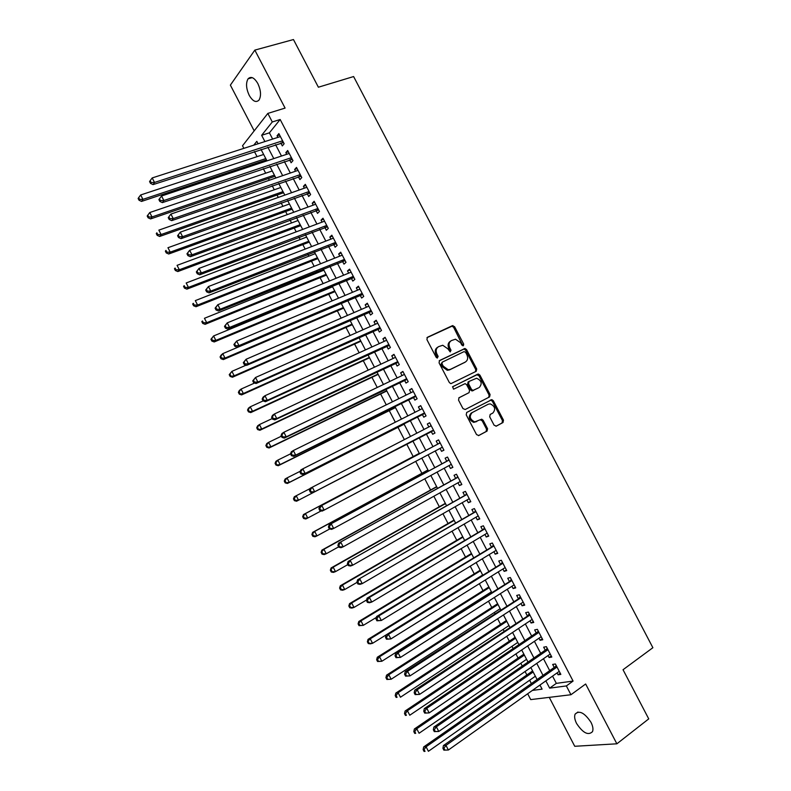<?xml version="1.0" encoding="UTF-8"?>
<svg xmlns="http://www.w3.org/2000/svg" width="791" height="791" viewBox="0 0 791 791"><rect width="100%" height="100%" fill="white"/><g stroke="black" fill="none" stroke-linecap="round" stroke-linejoin="round"><path stroke-width="1.19" d="M463.358 345.736L463.704 344.134L454.588 326.693L452.363 325.694L427.447 337.273L426.913 339.586L436.167 357.314L437.285 358.096L435.999 354.665L436.929 354.081C435.515 350.72 436.068 348.238 438.61 346.636L442.752 345.262L447.894 348.851L450.198 351.916L448.883 348.524L449.822 347.931C448.408 344.599 448.952 342.137 451.453 340.565L455.487 339.201L460.629 342.78L461.806 345.044L463.358 345.736M462.854 345.815L453.639 327.306L452.007 326.189L426.952 337.678M437.285 358.096L438.125 356.375L436.929 354.081M450.198 351.916L451.008 350.205L449.822 347.931M590.976 722.292C584.539 712.75 579.239 710.031 575.097 714.144C574.177 716.547 574.681 719.672 576.609 723.528C582.987 733.059 588.286 735.768 592.508 731.645C593.408 729.253 592.904 726.138 590.976 722.292M257.856 83.579C254.277 77.558 251.004 75.976 248.067 78.823C245.734 83.035 246.11 88.533 249.214 95.335C252.784 101.367 256.057 102.939 259.033 100.062C261.337 95.889 260.951 90.392 257.856 83.579M494.088 425.192L496.293 426.131L503.017 422.513L503.481 420.159L493.317 400.721L491.854 399.633L466.72 412.447L466.215 414.83L476.538 434.585L478.782 435.525L487.078 431.075L487.553 428.682L483.163 420.288L481.719 419.2L474.699 421.88C469.854 419.457 469.014 416.363 472.158 412.586L488.215 404.221L490.193 403.865C495.028 406.198 495.908 409.263 492.833 413.06L490.183 414.454L489.708 416.827L494.088 425.192M552.553 676.107L556.33 683.365L573.089 681.071L566.356 685.935L570.944 694.735L530.712 699.6L527.676 693.766M243.865 148.352L242.521 145.771L267.833 113.41L285.086 108.09L254.831 50.11L293.461 39.55L318.387 87.218L353.607 76.549L652.882 647.71L623.031 669.73L648.739 718.881L616.871 743.807L585.656 684.007L570.944 694.735M267.833 113.41L272.292 121.962L261.643 135.301L264.906 141.569M573.089 681.071L280.162 119.5L272.292 121.962M476.222 371.295L476.706 368.972L466.561 349.592L464.979 348.475L439.588 360.518L439.064 362.861L449.357 382.567L450.89 383.675L476.222 371.295M479.929 375.142L490.084 394.551L489.609 396.884L465.197 409.52L462.943 408.561L458.533 400.117L459.037 397.735L469.063 392.643L469.557 390.289L466.65 384.733L465.128 383.625L453.955 389.014L453.441 389.103L452.729 386.67L478.407 374.044L479.929 375.142L478.96 375.695L489.095 395.075L490.084 394.551M549.251 697.355L574.741 746.289L616.871 743.807M254.831 50.11L230.369 85.121L254.188 130.851M280.795 142.953L282.328 145.9L284.147 143.744L278.867 133.61L277.058 135.795L277.888 137.377M289.575 159.802L291.118 162.748L292.967 160.642L287.677 150.498L285.838 152.633L286.708 154.294M298.365 176.66L299.908 179.616L301.786 177.57L296.496 167.415L294.628 169.492L295.537 171.232M307.165 193.538L308.708 196.494L310.616 194.497L305.316 184.333L303.428 186.36L304.377 188.179M315.965 210.426L317.507 213.382L319.455 211.444L314.146 201.28L312.227 203.247L313.216 205.146M324.785 227.324L326.327 230.29L328.295 228.401L322.985 218.227L321.037 220.145L322.066 222.123M333.604 244.241L335.147 247.207L337.144 245.378L331.834 235.194L329.847 237.053L330.925 239.119M342.424 261.178L343.976 264.135L346.003 262.365L340.684 252.171L338.677 253.98L339.794 256.126M351.263 278.116L352.806 281.092L354.872 279.371L349.553 269.167L347.506 270.918L348.663 273.142M360.103 295.083L361.655 298.049L363.741 296.388L358.422 286.174L356.345 287.875L357.552 290.178M368.952 312.05L370.504 315.026L372.62 313.424L367.291 303.2L365.195 304.842L366.431 307.224M377.811 329.036L379.364 332.012L381.509 330.47L376.18 320.236L374.044 321.818L375.33 324.29M386.67 346.043L388.223 349.019L390.408 347.526L385.069 337.292L382.903 338.815L384.238 341.366M395.54 363.059L397.092 366.035L399.307 364.602L393.967 354.358L391.772 355.821L393.147 358.452M404.419 380.085L405.971 383.071L408.215 381.687L402.876 371.434L400.651 372.848L402.065 375.557M413.307 397.131L414.86 400.117L417.134 398.793L411.785 388.529L409.53 389.884L410.984 392.682M422.196 414.187L423.758 417.173L426.062 415.908L420.703 405.635L418.419 406.94L419.922 409.817M431.105 431.263L432.657 434.249L434.991 433.043L429.632 422.76L427.318 424.006L428.86 426.962M440.043 448.418L441.566 451.335L443.939 450.188L438.57 439.895L436.217 441.081L437.779 444.077M449.001 465.602L450.484 468.44L452.877 467.343L447.508 457.05L445.135 458.177L446.697 461.173M457.969 482.797L459.413 485.555L461.835 484.517L456.466 474.214L454.054 475.282L455.616 478.278M466.937 500.011L468.341 502.69L470.803 501.712L465.424 491.389L462.982 492.407L464.544 495.403M475.925 517.235L477.28 519.835L479.771 518.916L474.382 508.583L471.911 509.542L473.483 512.548M484.913 534.469L486.228 537L488.749 536.13L483.36 525.797L480.859 526.697L482.421 529.703M493.9 551.722L495.176 554.175L497.737 553.364L492.338 543.022L489.807 543.862L491.369 546.868M502.908 568.986L504.144 571.359L506.724 570.608L501.326 560.255L498.765 561.046L500.327 564.052M511.915 586.269L513.112 588.563L515.722 587.871L510.324 577.509L507.723 578.241L509.295 581.247M520.933 603.573L522.09 605.777L524.73 605.145L519.331 594.773L516.701 595.445L518.273 598.461M529.96 620.876L531.068 623.011L533.747 622.438L528.339 612.056L525.679 612.669L527.251 615.685M538.987 638.208L540.065 640.265L542.774 639.741L537.356 629.349L534.667 629.913L536.239 632.929M548.034 655.541L549.063 657.519L551.802 657.054L546.383 646.662L543.664 647.167L545.236 650.182M280.162 119.5L269.395 132.829L272.648 139.068M275.565 144.664L281.487 156.035M284.365 161.552L290.346 173.021M293.174 178.459L299.206 190.018M301.994 195.387L308.065 207.024M310.823 212.324L316.944 224.051M319.663 229.271L325.823 241.097M328.502 246.238L334.712 258.143M337.352 263.215L343.61 275.219M346.211 280.202L352.509 292.294M355.07 297.218L361.418 309.39M363.939 314.235L370.336 326.505M372.818 331.271L379.265 343.63M381.707 348.317L388.193 360.765M390.606 365.383L397.141 377.92M399.504 382.458L406.09 395.095M408.413 399.554L415.038 412.279M417.322 416.659L424.006 429.473M426.25 433.784L432.944 446.628M435.218 450.989L441.882 463.773M444.196 468.223L450.83 480.938M453.184 485.466L459.779 498.112M462.181 502.72L468.737 515.297M471.189 519.994L477.705 532.501M480.196 537.287L486.673 549.725M489.214 554.59L495.66 566.949M498.241 571.903L504.648 584.203M507.268 589.236L513.646 601.457M516.315 606.578L522.643 618.74M525.362 623.941L531.661 636.023M534.419 641.313L540.678 653.326M543.476 658.705L549.705 670.649M557.082 672.904L558.07 674.792L560.839 674.387L555.411 663.985L552.662 664.43L554.234 667.456M254.405 151.556L257.055 156.648M259.873 162.056L260.397 163.065M263.304 168.641L265.677 173.199M268.456 178.539L269.335 180.239M272.203 185.747L274.299 189.761M277.038 195.031L278.284 197.424M281.112 202.862L282.921 206.332M285.63 211.533L287.242 214.628M290.03 219.987L291.563 222.924M294.232 228.055L296.21 231.852M298.958 237.132L300.204 239.525M302.834 244.587L305.178 249.086M307.887 254.287L308.856 256.146M311.446 261.129L314.156 266.33M316.825 271.461L317.507 272.776M320.068 277.69L323.143 283.593M325.773 288.646L326.179 289.417M328.7 294.262L332.141 300.867M337.332 310.843L341.139 318.16M345.974 327.444L350.146 335.473M354.625 344.055L359.163 352.786M363.277 360.686L368.191 370.129M371.938 377.327L377.228 387.471M380.609 393.977L386.265 404.844M389.281 410.648L395.312 422.216M397.972 427.328L404.369 439.618M406.663 444.018L413.179 456.545M415.7 461.38L421.89 473.265M424.767 478.802L430.601 489.995M433.854 496.254L439.312 506.744M442.94 513.705L448.042 523.504M452.037 531.176L456.773 540.273M461.133 548.667L465.504 557.062M470.25 566.168L474.254 573.861M479.366 583.689L483.004 590.679M485.545 595.564L485.842 596.117M488.492 601.219L491.765 607.508M494.355 612.471L494.929 613.579M497.628 618.76L500.535 624.346M503.165 629.389L504.025 631.06M506.774 636.32L509.305 641.194M511.975 646.326L513.132 648.551M515.92 653.9L518.095 658.072M520.804 663.273L522.248 666.052M525.076 671.49L526.875 674.95M529.634 680.24L531.364 683.572M538.978 685.738L540.233 685.57M545.859 680.853L549.656 688.14L566.356 685.935M267.833 147.175L273.785 158.605M276.672 164.142L282.664 175.661M285.511 181.119L291.563 192.727M294.371 198.116L300.461 209.803M303.23 215.122L309.36 226.898M312.099 232.139L318.279 244.014M320.968 249.175L327.197 261.139M329.847 266.231L336.126 278.274M338.746 283.287L345.064 295.429M347.635 300.372L354.012 312.593M356.543 317.458L362.96 329.778M365.452 334.563L371.918 346.982M374.37 351.688L380.886 364.186M383.299 368.824L389.864 381.41M392.237 385.968L398.842 398.654M401.175 403.133L407.83 415.908M410.124 420.308L416.827 433.181M419.082 437.502L425.805 450.405M428.089 454.785L434.773 467.629M437.097 472.089L443.751 484.853M446.124 489.402L452.739 502.107M455.151 506.734L461.726 519.371M464.188 524.087L470.734 536.644M473.236 541.44L479.741 553.927M482.283 558.822L488.749 571.24M491.34 576.204L497.776 588.553M500.406 593.616L506.804 605.886M509.483 611.028L515.841 623.239M518.57 628.469L524.888 640.601M527.656 645.911L533.945 657.983M536.753 663.382L543.002 675.376M258.074 143.764L256.818 141.342L253.763 145.158M532.373 690.424L542.092 689.139L539.956 685.046M537.089 679.538L530.82 667.505M528.002 662.077L521.694 649.975M518.916 644.635L512.578 632.454M509.839 627.214L503.462 614.963M500.772 609.802L494.355 597.472M491.715 592.4L485.259 580.011M480.463 570.795L370.237 638.821L372.561 643.31L482.658 575.008L476.172 562.549M473.611 557.645L467.085 545.108M464.574 540.293L458.009 527.686M455.547 522.95L448.942 510.274M446.529 505.627L439.885 492.882M437.512 488.314L430.838 475.5M428.504 471.021L421.791 458.137M419.507 453.737L412.764 440.795M410.499 436.444L403.776 423.531M401.472 419.111L394.798 406.297M392.455 401.798L385.82 389.063M383.437 384.495L376.862 371.859M374.44 367.202L367.904 354.655M365.442 349.929L358.956 337.47M356.454 332.675L350.017 320.306M347.476 315.421L341.079 303.151M338.499 298.197L332.151 286.006M329.531 280.983L323.232 268.881M320.573 263.779L314.324 251.775M311.624 246.584L305.415 234.68M302.676 229.42L296.526 217.594M293.748 212.255L287.637 200.528M284.819 195.11L278.748 183.472M275.901 177.985L269.879 166.426M266.982 160.87L261.01 149.4M269.395 132.829L261.643 135.301M556.33 683.365L549.656 688.14M277.058 135.795L279.589 134.984M285.838 152.633L288.349 151.803M294.628 169.492L297.129 168.631M303.428 186.36L305.909 185.48M312.227 203.247L314.709 202.338M321.037 220.145L323.499 219.216M329.847 237.053L332.309 236.104M338.677 253.98L341.119 253.011M347.506 270.918L349.938 269.919M356.345 287.875L358.768 286.856M365.195 304.842L367.607 303.793M374.044 321.818L376.447 320.75M382.903 338.815L385.296 337.727M391.772 355.821L394.155 354.714M400.651 372.848L403.015 371.711M409.53 389.884L411.893 388.727M418.419 406.94L420.772 405.753M432.657 434.249L434.991 433.033M427.318 424.006L429.651 422.799M441.566 451.335L443.889 450.099M450.484 468.44L452.798 467.174M459.413 485.555L461.707 484.27M468.341 502.69L470.625 501.375M477.28 519.835L479.554 518.5M486.228 537L488.492 535.636M495.176 554.175L497.43 552.79M504.144 571.359L506.388 569.955M513.112 588.563L515.346 587.14M522.09 605.777L524.304 604.334M531.068 623.011L533.282 621.538M540.065 640.265L542.26 638.762M549.063 657.519L551.248 655.996M558.07 674.792L560.246 673.25M450.633 341.079L450.514 341.158C448.013 342.74 447.469 345.192 448.883 348.524M437.759 347.18L437.68 347.229C435.139 348.831 434.585 351.313 435.999 354.665M475.569 371.612L475.737 369.535L465.602 350.176L464.03 349.058L439.163 360.854M465.612 352.311L464.06 351.619L442.347 362.11L441.981 363.751L443.247 366.174L448.24 369.743L450.465 369.338L465.276 362.08C467.738 360.478 468.272 358.016 466.858 354.694L465.612 352.311M442.199 362.209L441.042 364.325L441.981 363.751M464.851 362.337L449.515 369.901L447.291 370.307L442.298 366.737L441.042 364.325M488.749 397.329L489.095 395.075M458.79 397.903L469.063 392.643M452.472 386.868L477.724 374.173M479.336 387.412C482.451 383.595 481.531 380.54 476.577 378.246L469.053 381.43L468.559 383.773L471.466 389.32L472.959 390.418L478.535 387.857M468.954 381.489L468.084 381.974L467.59 384.317L468.559 383.773M478.357 387.956L471.99 390.952L470.487 389.854L467.59 384.317M478.96 375.695L476.755 374.716M476.825 421.514L473.71 422.374C468.875 419.962 468.035 416.867 471.179 413.1L488.215 404.221M478.456 435.643L486.079 431.56L486.564 429.167L482.174 420.782L480.167 419.744M495.977 426.25L502.018 423.007L502.483 420.644L492.328 401.235L490.855 400.157L466.641 412.487M263.65 154.472L140.66 194.972L142.934 199.362L141.53 201.418L266.458 159.861M139.582 199.411L138.672 197.651L138.118 198.482L139.028 200.232L139.582 199.411L142.934 199.362L265.796 158.596M138.672 197.651L140.66 194.972M141.53 201.418L139.028 200.232M282.605 140.788L154.532 182.454L152.198 177.935L280.41 136.566M283.534 142.558L153.049 184.619L154.532 182.454L151.081 182.503L150.152 180.694L149.558 181.564L150.498 183.364L151.081 182.503M150.498 183.364L153.049 184.619M152.198 177.935L150.152 180.694M272.242 170.965L149.756 212.542L152.02 216.942L150.587 218.929L275.011 176.284M148.668 216.981L147.759 215.231L147.195 216.022L148.105 217.782L148.668 216.981L152.02 216.942L274.388 175.098M147.759 215.231L149.756 212.542M150.587 218.929L148.105 217.782M280.835 187.477L158.843 230.132L161.127 234.531L159.653 236.46L283.574 192.717M157.765 234.571L156.855 232.811L156.282 233.592L157.182 235.352L157.765 234.571L161.127 234.531L282.99 191.6M156.282 233.592L156.855 232.811M159.653 236.46L157.182 235.352M289.437 203.989L167.949 247.731L170.233 252.131L168.73 254L292.136 209.17M166.871 252.181L165.962 250.421L165.368 251.172L166.278 252.932L166.871 252.181L170.233 252.131L291.592 208.122M165.368 251.172L165.962 250.421M168.73 254L166.278 252.932M298.049 220.521L177.065 265.351L179.339 269.751L177.807 271.56L300.709 225.633M175.988 269.8L175.078 268.04L174.465 268.762L175.375 270.522L175.988 269.8L179.339 269.751L300.204 224.654M174.465 268.762L175.078 268.04M177.807 271.56L175.375 270.522M291.424 157.686L163.885 200.519L161.542 196L289.219 153.464M292.304 159.386L162.363 202.625L163.885 200.519L160.435 200.568L159.505 198.759L158.902 199.599L159.831 201.408L160.435 200.568M159.831 201.408L162.363 202.625M161.542 196L159.505 198.759M168.246 217.654L169.175 219.463L169.798 218.642L168.859 216.833L168.246 217.654L170.905 214.074L298.039 170.372M168.859 216.833L170.905 214.074L173.249 218.603L171.696 220.64L301.084 176.225M300.244 174.603L173.249 218.603L169.798 218.642M169.175 219.463L171.696 220.64M177.599 235.728L178.539 237.537L179.161 236.746L178.232 234.937L177.599 235.728L180.269 232.168L306.859 187.299M178.232 234.937L180.269 232.168L182.612 236.697L181.03 238.674L309.874 193.073M309.073 191.531L182.612 236.697L179.161 236.746M178.539 237.537L181.03 238.674M186.963 253.812L187.902 255.622L188.545 254.86L187.605 253.051L186.963 253.812L189.642 250.282L315.698 204.236M187.605 253.051L189.642 250.282L191.995 254.811L190.374 256.729L318.664 209.941M317.903 208.478L191.995 254.811L188.545 254.86M187.902 255.622L190.374 256.729M306.661 237.063L186.182 282.98L188.466 287.39L186.903 289.14L309.291 242.105M185.104 287.44L184.194 285.67L183.571 286.372L184.481 288.142L185.104 287.44L188.466 287.39L308.816 241.206M183.571 286.372L184.194 285.67M186.903 289.14L184.481 288.142M196.336 271.916L197.266 273.726L197.928 272.984L196.989 271.175L196.336 271.916L199.035 268.406L324.537 221.193M196.989 271.175L199.035 268.406L201.379 272.935L199.727 274.793L327.474 226.829M326.742 225.435L201.379 272.935L197.928 272.984M197.266 273.726L199.727 274.793M315.283 253.624L195.308 300.62L197.592 305.039L196 306.73L317.873 258.588M194.24 305.089L193.32 303.319L192.688 304.001L193.597 305.761L194.24 305.089L197.592 305.039L317.448 257.767M192.688 304.001L193.32 303.319M196 306.73L193.597 305.761M205.709 290.04L206.649 291.849L207.321 291.137L206.382 289.318L205.709 290.04L208.429 286.55L333.387 238.16M206.382 289.318L208.429 286.55L210.772 291.088L209.081 292.868L336.284 243.717M335.592 242.412L210.772 291.088L207.321 291.137M206.649 291.849L209.081 292.868M323.915 270.196L204.444 318.289L206.728 322.698L205.096 324.33L326.465 275.09M203.376 322.748L202.456 320.988L201.814 321.64L202.723 323.41L203.376 322.748L206.728 322.698L326.08 274.339M201.814 321.64L202.456 320.988M205.096 324.33L202.723 323.41M215.103 308.174L216.042 309.983L216.724 309.301L215.785 307.481L215.103 308.174L217.822 304.703L342.236 255.147M215.785 307.481L217.822 304.703L220.175 309.241L218.454 310.972L345.094 260.625M344.451 259.399L220.175 309.241L216.724 309.301M216.042 309.983L218.454 310.972M332.556 286.777L213.59 335.957L215.874 340.387L214.213 341.949L335.068 291.602M212.512 340.437L211.602 338.667L210.94 339.299L211.85 341.059L212.512 340.437L215.874 340.387L334.712 290.93M210.94 339.299L213.59 335.957L211.602 338.667M214.213 341.949L211.85 341.059M224.496 326.327L225.435 328.136L226.137 327.474L225.188 325.655L224.496 326.327L227.235 322.876L351.105 272.144M225.188 325.655L227.235 322.876L229.588 327.425L227.828 329.086L353.923 277.552M353.32 276.395L229.588 327.425L226.137 327.474M225.435 328.136L227.828 329.086M341.198 303.378L222.736 353.656L225.03 358.076L223.339 359.589L343.68 308.134M221.668 358.125L220.748 356.355L220.076 356.968L220.996 358.738L221.668 358.125L225.03 358.076L343.363 307.531M220.076 356.968L221.055 355.179L222.736 353.656L220.748 356.355M223.339 359.589L220.996 358.738M233.899 344.49L234.838 346.31L235.55 345.667L234.611 343.848L233.899 344.49L236.647 341.069L359.974 289.16M234.611 343.848L236.647 341.069L239.011 345.618L237.221 347.209L362.753 294.489M362.189 293.412L239.011 345.618L235.55 345.667M234.838 346.31L237.221 347.209M246.1 365.175L231.901 371.365L234.185 375.794L232.465 377.238L352.292 324.676M230.824 375.844L229.914 374.074L229.222 374.657L230.141 376.427L234.185 375.794L352.015 324.142M229.222 374.657L231.901 371.365L229.914 374.074M232.465 377.238L230.141 376.427M243.312 362.673L244.251 364.493L244.983 363.88L244.033 362.06L243.312 362.673L246.08 359.272L368.843 306.176M244.033 362.06L246.08 359.272L248.433 363.83L246.614 365.363L371.592 311.436M371.068 310.438L248.433 363.83L244.983 363.88M244.251 364.493L246.614 365.363M254.613 383.032L241.067 389.083L243.361 393.513L241.601 394.907L360.914 341.228M239.999 393.572L239.08 391.792L238.378 392.356L239.297 394.126L243.361 393.513L360.676 340.773M238.378 392.356L239.317 390.487L241.067 389.083L239.08 391.792M241.601 394.907L239.297 394.126M252.734 380.876L253.674 382.696L254.415 382.102L253.466 380.283L252.734 380.876L255.513 377.495L377.732 323.222M253.466 380.283L255.513 377.495L257.876 382.053L256.017 383.526L380.431 328.403M379.957 327.484L257.876 382.053L254.415 382.102M253.674 382.696L256.017 383.526M263.126 400.918L250.243 406.821L252.537 411.261L250.747 412.586L369.535 357.799M249.175 411.31L248.255 409.54L247.543 410.074L248.453 411.844L252.537 411.261L369.338 357.413M247.543 410.074L248.453 408.166L250.243 406.821L248.255 409.54M250.747 412.586L248.453 411.844M262.157 399.089L263.106 400.908L263.858 400.355L262.909 398.526L262.157 399.089L263.067 397.151L264.955 395.737L386.621 340.268M262.909 398.526L264.955 395.737L267.318 400.295L265.42 401.699L389.291 345.38M388.846 344.54L267.318 400.295L263.858 400.355M263.106 400.908L265.42 401.699M272.233 418.558L259.418 424.579L261.722 429.019L259.893 430.284L378.177 374.38M258.35 429.068L257.431 427.288L256.709 427.802L257.629 429.572L261.722 429.019L378.019 374.074M256.709 427.802L257.609 425.855L259.418 424.579L257.431 427.288M259.893 430.284L257.629 429.572M271.6 417.322L272.539 419.151L273.31 418.607L272.361 416.778L271.6 417.322L272.49 415.344L274.408 413.99L395.52 357.344M272.361 416.778L274.408 413.99L276.771 418.558L274.843 419.892L398.15 362.377M397.754 361.616L276.771 418.558L273.31 418.607M272.539 419.151L274.843 419.892M281.369 436.207L268.614 442.347L270.908 446.786L269.059 447.993L386.819 390.972M267.546 446.846L266.626 445.066L265.885 445.551L266.804 447.33L270.908 446.786L386.69 390.744M265.885 445.551L266.765 443.563L268.614 442.347L266.626 445.066M269.059 447.993L266.804 447.33M281.042 435.574L281.991 437.393L282.773 436.889L281.823 435.06L281.042 435.574L281.912 433.547L283.86 432.262L404.428 374.43M281.823 435.06L283.86 432.262L286.233 436.83L284.266 438.105L407.019 379.383M406.663 378.701L286.233 436.83L282.773 436.889M281.991 437.393L284.266 438.105M290.515 453.866L277.809 460.125L280.113 464.574L278.224 465.721L395.46 407.583M276.741 464.633L275.822 462.854L275.07 463.308L275.99 465.088L280.113 464.574L395.381 407.424M275.07 463.308L275.93 461.291L277.809 460.125L275.822 462.854M278.224 465.721L275.99 465.088M290.495 453.836L291.444 455.665L292.235 455.181L291.296 453.352L290.495 453.836L291.345 451.77L293.332 450.544L413.347 391.525M291.296 453.352L293.332 450.544L295.705 455.122L293.708 456.328L415.888 396.4M415.572 395.797L295.705 455.122L292.235 455.181M412.813 391.782L413.218 391.268M291.444 455.665L293.708 456.328M300.313 471.218L287.014 477.922L289.318 482.381L287.4 483.459L404.122 424.203M285.956 482.431L285.027 480.651L284.266 481.086L285.185 482.866L289.318 482.381L404.082 424.124M284.266 481.086L285.106 479.03L287.014 477.922L285.027 480.651M287.4 483.459L285.185 482.866M299.957 472.118L300.906 473.947L301.717 473.483L300.768 471.654L299.957 472.118L300.788 470.012L302.805 468.845L422.265 408.631M300.768 471.654L302.805 468.845L305.178 473.423L303.151 474.57L424.777 413.436M424.5 412.912L305.178 473.423L301.717 473.483M421.573 408.987L422.097 408.304M300.906 473.947L303.151 474.57M296.585 501.217L412.783 440.834L296.585 501.217L294.39 500.663L295.172 500.258L294.242 498.468L293.471 498.884L294.39 500.663M310.121 488.561L296.23 495.739L298.533 500.199L295.172 500.258M293.471 498.884L294.292 496.778L296.23 495.739L294.242 498.468M309.429 490.41L310.379 492.239L311.199 491.814L310.25 489.975L309.429 490.41L310.24 488.265L431.194 425.756M310.25 489.975L312.297 487.167L314.67 491.755L312.603 492.833L433.666 430.482M432.242 430.66L314.67 491.755L311.199 491.814M430.255 426.24L430.986 425.35M310.379 492.239L312.603 492.833M419.289 453.322L303.477 514.545L305.455 513.577L307.758 518.036L321.186 510.887M419.309 453.372L305.455 513.577L302.676 516.691L303.596 518.471L304.397 518.085L303.467 516.305M304.397 518.085L307.758 518.036L305.781 518.995L303.596 518.471M302.676 516.691L303.477 514.545M440.122 442.871L319.693 506.537L440.132 442.901M319.742 508.316L321.789 505.508L324.162 510.096L322.066 511.105L319.861 510.561L320.701 510.155L319.742 508.316L318.911 508.722L319.861 510.561M442.367 447.182L324.162 510.096L320.701 510.155M438.926 443.474L439.875 442.406M442.555 447.548L441.605 447.597M319.693 506.537L318.911 508.722M427.961 469.983L312.672 532.333L314.689 531.414L316.993 535.883L329.699 528.971M428.03 470.111L314.689 531.414L311.901 534.518L312.821 536.298L313.622 535.942L312.702 534.152M313.622 535.942L316.993 535.883L314.976 536.782L312.821 536.298M311.901 534.518L312.672 532.333M449.041 459.986L329.165 524.828L449.08 460.055M329.244 526.668L331.291 523.86L333.664 528.447L331.528 529.397L329.353 528.892L330.203 528.507L329.244 526.668L328.403 527.053L329.353 528.892M451.315 464.337L333.664 528.447L330.203 528.507M447.835 460.56L448.784 459.482M451.463 464.624L450.732 464.663M329.165 524.828L328.403 527.053M436.642 486.653L321.878 550.131L323.924 549.28L326.238 553.749L338.637 546.848M436.751 486.851L323.924 549.28L321.126 552.355L322.046 554.145L322.866 553.809L321.937 552.019M322.866 553.809L326.238 553.749L324.181 554.59L322.046 554.145M321.126 552.355L321.878 550.131M457.979 477.111L338.637 543.13L458.029 477.22M338.756 545.048L340.802 542.231L343.175 546.818L341.01 547.708L338.845 547.234L339.715 546.878L338.756 545.048L337.895 545.404L338.845 547.234M460.273 481.511L343.175 546.818L339.715 546.878M456.743 477.655L457.692 476.568M460.372 481.719L459.848 481.749M338.637 543.13L337.895 545.404M445.333 503.343L331.093 567.948L333.169 567.157L335.483 571.626L347.832 564.606M445.481 503.62L333.169 567.157L330.351 570.212L331.281 572.002L332.111 571.685L331.182 569.896M332.111 571.685L335.483 571.626L333.397 572.407L331.281 572.002M330.351 570.212L331.093 567.948M466.917 494.256L348.119 561.452L466.987 494.405M348.277 563.429L350.314 560.611L352.697 565.209L350.492 566.03L348.347 565.605L349.226 565.268L348.277 563.429L347.397 563.765L348.347 565.605M469.231 498.696L352.697 565.209L349.226 565.268M465.672 494.77L466.611 493.673M348.119 561.452L347.397 563.765M454.034 520.043L340.318 585.775L342.424 585.053L344.738 589.522L357.038 582.374M454.212 520.389L342.424 585.053L339.596 588.079L340.525 589.868L341.366 589.582L340.437 587.792M341.366 589.582L344.738 589.522L342.622 590.244L340.525 589.868M339.596 588.079L340.318 585.775M475.856 511.411L357.611 579.783L475.955 511.599M357.809 581.84L359.846 579.012L362.229 583.62L359.984 584.371L357.868 583.985L358.758 583.679L357.809 581.84L356.909 582.146L357.868 583.985M478.199 515.9L362.229 583.62L358.758 583.679M474.6 511.896L475.529 510.788M357.611 579.783L356.909 582.146M462.735 536.753L349.543 603.622L351.688 602.96L354.002 607.439L366.599 599.954M462.953 537.178L351.688 602.96L348.851 605.965L349.77 607.755L350.631 607.498L349.701 605.708M350.631 607.498L354.002 607.439L351.857 608.091L349.77 607.755M348.851 605.965L349.543 603.622M484.814 528.586L367.113 598.144L369.387 597.432L484.932 528.813M367.34 600.26L369.387 597.432L371.77 602.04L369.496 602.732L367.39 602.376L368.299 602.099L367.34 600.26L366.441 600.537L367.39 602.376M487.177 533.114L371.77 602.04L368.299 602.099M483.538 529.041L484.468 527.913M367.113 598.144L366.441 600.537M471.446 553.482L358.788 621.489L360.963 620.876L363.277 625.365L376.387 617.405M471.703 553.987L360.963 620.876L358.105 623.872L359.035 625.661L359.905 625.424L358.976 623.634M359.905 625.424L363.277 625.365L359.035 625.661M358.105 623.872L358.788 621.489M493.772 545.77L376.625 616.505L378.929 615.863L493.91 546.037M376.882 618.7L378.929 615.863L381.311 620.48L376.921 620.797L377.841 620.54L376.882 618.7L375.962 618.948L376.921 620.797M496.155 550.348L381.311 620.48L377.841 620.54M492.486 546.195L493.406 545.058M376.625 616.505L375.962 618.948M480.167 570.222L368.033 639.365L370.237 638.821L367.37 641.788L368.299 643.577L369.179 643.37L368.25 641.57M369.179 643.37L372.561 643.31L370.346 643.834L368.299 643.577M367.37 641.788L368.033 639.365M488.887 586.971L377.287 657.262L379.522 656.777L381.845 661.266L491.419 591.836M489.233 587.634L379.522 656.777L377.544 659.536L376.645 659.724L377.574 661.513L378.474 661.325L377.544 659.536M378.474 661.325L381.845 661.266L377.574 661.513M376.645 659.724L377.287 657.262M497.618 603.741L386.542 675.168L388.816 674.743L391.15 679.242L500.199 608.684M498.004 604.472L388.816 674.743L386.839 677.501L385.929 677.669L386.858 679.469L387.768 679.301L386.839 677.501M387.768 679.301L391.15 679.242L386.858 679.469M385.929 677.669L386.542 675.168M502.74 562.974L386.146 634.896L388.48 634.323L502.898 563.271M386.443 637.15L388.48 634.323L390.873 638.93L386.463 639.227L387.392 638.999L386.443 637.15L385.504 637.378L386.463 639.227M505.152 567.592L390.873 638.93L387.392 638.999M501.435 563.37L502.354 562.223M386.146 634.896L385.504 637.378M511.718 580.189L395.668 653.297L398.041 652.783L511.896 580.535M396.004 655.62L398.041 652.783L400.434 657.41L396.004 657.667L396.953 657.469L396.004 655.62L395.055 655.828L396.004 657.667M514.15 584.846L400.434 657.41L396.953 657.469M510.393 580.554L511.302 579.388M395.668 653.297L395.055 655.828M520.705 597.413L405.2 671.717L407.612 671.272L520.903 597.798M405.575 674.11L407.612 671.272L410.005 675.89L405.565 676.137L406.525 675.959L405.575 674.11L404.606 674.288L405.565 676.137M523.158 602.119L410.005 675.89L406.525 675.959M519.361 597.759L520.27 596.582M405.2 671.717L404.606 674.288M506.359 620.52L395.816 693.094L398.12 692.728L400.454 697.227L508.979 625.543M506.784 621.331L398.12 692.728L396.143 695.497L395.213 695.635L396.143 697.435L397.072 697.296L396.143 695.497M397.072 697.296L396.143 697.435M395.213 695.635L395.816 693.094M529.693 614.656L414.751 690.148L417.193 689.772L529.911 615.082M415.146 692.619L417.193 689.772L419.586 694.399L415.127 694.607L416.106 694.468L415.146 692.619L414.177 692.768L415.127 694.607M532.165 619.402L419.586 694.399L416.106 694.468M528.339 614.973L529.238 613.776M414.751 690.148L414.177 692.768M515.109 637.319L405.091 711.03L407.434 710.733L409.768 715.232L517.759 642.421M515.564 638.199L407.434 710.733L405.447 713.502L404.517 713.611L405.447 715.41L406.386 715.301L405.447 713.502M406.386 715.301L405.447 715.41M404.517 713.611L405.091 711.03M538.691 631.92L537.326 632.197L424.302 708.607L426.774 708.291L538.938 632.385M424.737 711.139L426.774 708.291L429.177 712.918L424.708 713.106L425.696 712.988L424.737 711.139L423.749 711.257L424.708 713.106M541.192 636.706L429.177 712.918L425.696 712.988M537.326 632.197L538.216 631M424.302 708.607L423.749 711.257M523.86 654.127L414.375 728.986L416.758 728.748L419.082 733.257L526.559 659.308M524.364 655.086L416.758 728.748L414.771 731.517L413.822 731.616L414.751 733.415L415.7 733.326L414.771 731.517M415.7 733.326L414.751 733.415M413.822 731.616L414.375 728.986M547.698 649.193L546.314 649.441L433.864 727.067L436.375 726.82L547.965 649.698M434.338 729.678L436.375 726.82L438.778 731.457L434.289 731.616L435.297 731.527L434.338 729.678L433.33 729.767L434.289 731.616M550.22 654.028L438.778 731.457L435.297 731.527M546.314 649.441L547.194 648.225M433.864 727.067L433.33 729.767M532.62 670.946L423.669 746.951L426.082 746.783L428.415 751.292L535.359 676.216M533.164 671.984L426.082 746.783L424.095 749.561L423.136 749.621L424.065 751.42L425.034 751.361L424.095 749.561M425.034 751.361L424.065 751.42M423.136 749.621L423.669 746.951M556.716 666.477L555.312 666.694L443.425 745.557L445.976 745.379L556.993 667.021M443.939 748.227L445.976 745.379L448.378 750.016L443.88 750.145L444.898 750.086L443.939 748.227L442.92 748.296L443.88 750.145M559.257 671.351L448.378 750.016L444.898 750.086M555.312 666.694L556.192 665.478M443.425 745.557L442.92 748.296M462.755 344.718L463.704 344.134M437.196 356.959L438.125 356.375M450.069 350.799L451.008 350.205M451.424 326.307L452.363 325.694M453.639 327.306L454.588 326.693M463.397 349.187L464.347 348.604M465.602 350.176L466.561 349.592M475.737 369.535L476.706 368.972M442.298 366.737L443.247 366.174M449.515 369.901L450.465 369.338M464.317 362.654L465.276 362.08M470.487 389.854L471.466 389.32M472.711 390.823L473.69 390.289M471.179 413.1L472.158 412.586M482.174 420.782L483.163 420.288M486.564 429.167L487.553 428.682M486.079 431.56L487.078 431.075M490.133 400.286L491.122 399.771M492.328 401.235L493.317 400.721M502.483 420.644L503.481 420.159M502.018 423.007L503.017 422.513M283.178 141.876L282.674 142.479M282.951 141.451L282.031 142.548M291.958 158.724L291.444 159.317M291.75 158.309L290.811 159.386M300.748 175.582L300.224 176.156M300.55 175.187L299.591 176.235M309.548 192.46L309.014 193.014M309.35 192.084L308.381 193.103M318.358 209.348L317.814 209.892M318.17 208.982L317.181 209.981M327.167 226.246L326.624 226.78M326.99 225.91L325.991 226.869M335.987 243.163L335.433 243.677M335.819 242.837L334.801 243.776M344.817 260.091L344.253 260.595M344.658 259.784L343.63 260.694M353.656 277.038L353.073 277.522M353.498 276.751L352.46 277.631M362.496 293.995L361.912 294.46M362.357 293.728L361.289 294.578M371.345 310.972L370.752 311.417L371.335 310.952M371.216 310.715L370.139 311.535M380.204 327.958L379.601 328.394M380.075 327.721L378.988 328.512M389.063 344.955L388.46 345.37M388.954 344.738L387.847 345.499M397.932 361.971L397.319 362.377M397.833 361.774L396.706 362.505M406.811 378.998L406.188 379.383M406.722 378.82L405.585 379.522M415.7 396.044L415.067 396.41M415.621 395.876L414.464 396.558M424.599 413.1L423.956 413.456M424.52 412.951L423.353 413.604M422.246 408.581L421.603 408.947M433.498 430.166L432.845 430.512M431.144 425.657L430.492 426.003M442.406 447.251L441.744 447.577M440.053 442.733L439.391 443.069M448.962 459.828L448.299 460.144M457.88 476.943L457.208 477.24M466.819 494.068L466.126 494.345M475.747 511.204L475.055 511.47M484.695 528.358L483.993 528.606M493.643 545.523L492.931 545.76M502.601 562.708L501.89 562.925M511.569 579.902L510.848 580.11M520.547 597.116L519.806 597.304M529.525 614.34L528.784 614.508M538.513 631.574L537.761 631.732M547.51 648.828L546.749 648.966M556.518 666.101L555.747 666.22M575.097 714.144L577.954 712.019M248.067 78.823L252.23 77.627M452.007 326.189L452.946 325.576M464.03 349.058L464.979 348.475M447.291 370.307L448.24 369.743M471.99 390.952L472.959 390.418M477.438 374.598L478.407 374.044M473.71 422.374L474.699 421.88M480.73 419.705L481.719 419.2M490.855 400.157L491.854 399.633M283 141.53L282.169 142.509M291.8 158.418L290.999 159.337M300.61 175.315L299.829 176.175M309.429 192.223L308.668 193.034M318.259 209.15L317.507 209.902M327.088 226.088L326.367 226.78M335.928 243.035L335.226 243.677M344.767 259.992L344.085 260.595M353.617 276.969L352.964 277.522M362.476 293.955L361.833 294.46"/></g></svg>
